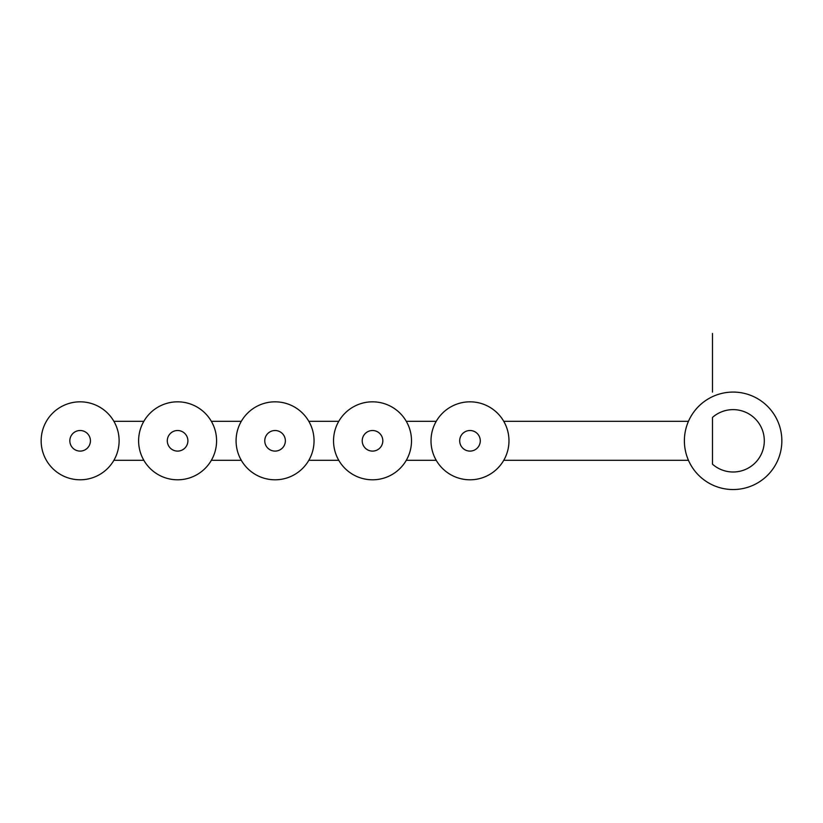 <?xml version="1.0" encoding="UTF-8"?>
<svg xmlns="http://www.w3.org/2000/svg" width="823" height="823" viewBox="0 0 823 823"><rect width="100%" height="100%" fill="white"/><g stroke="black" fill="none" stroke-linecap="round" stroke-linejoin="round"><path stroke-width="1.23" d="M90.427 440.809A10.298 10.298 0 0 1 74.986 449.728A10.298 10.298 0 0 1 74.986 431.89A10.298 10.298 0 0 1 90.427 440.809M143.84 460.304L143.007 458.792L143.84 460.304L113.893 460.304L114.726 458.792M119.119 440.809A38.99 38.99 0 0 0 60.645 407.046A38.99 38.99 0 0 0 60.645 474.573A38.99 38.99 0 0 0 119.119 440.809M114.726 422.827L113.893 421.314L114.726 422.827M187.891 440.809A10.298 10.298 0 0 1 172.449 449.728A10.298 10.298 0 0 1 172.449 431.89A10.298 10.298 0 0 1 187.891 440.809M138.614 440.809A38.99 38.99 0 0 0 177.603 479.799A38.99 38.99 0 0 0 216.583 440.809A38.99 38.99 0 0 0 177.603 401.83A38.99 38.99 0 0 0 138.614 440.809M241.304 460.304L240.47 458.792L241.304 460.304L211.367 460.304L212.19 458.792M212.19 422.827L211.367 421.314L212.19 422.827M113.893 421.314L143.84 421.314L143.007 422.827M211.367 421.314L241.304 421.314L240.47 422.827M480.282 440.809A10.298 10.298 0 0 1 464.841 449.728A10.298 10.298 0 0 1 464.841 431.89A10.298 10.298 0 0 1 480.282 440.809M431.005 440.809A38.99 38.99 0 0 0 469.995 479.799A38.99 38.99 0 0 0 508.974 440.809A38.99 38.99 0 0 0 469.995 401.83A38.99 38.99 0 0 0 431.005 440.809M436.231 460.304L435.398 458.792L436.231 460.304L406.295 460.304L407.118 458.792M688.45 460.304L687.833 458.802L688.45 460.304L503.758 460.304L504.581 458.792M504.581 422.827L503.758 421.314L504.581 422.827M406.295 421.314L407.118 422.827L406.295 421.314L436.231 421.314L435.398 422.827M687.833 422.816L688.45 421.314L687.833 422.816M382.818 440.809A10.298 10.298 0 0 1 367.377 449.728A10.298 10.298 0 0 1 367.377 431.89A10.298 10.298 0 0 1 382.818 440.809M333.541 440.809A38.99 38.99 0 0 0 372.531 479.799A38.99 38.99 0 0 0 411.51 440.809A38.99 38.99 0 0 0 372.531 401.83A38.99 38.99 0 0 0 333.541 440.809M338.767 460.304L337.934 458.792L338.767 460.304L308.831 460.304L309.654 458.792M308.831 421.314L309.654 422.827L308.831 421.314L338.767 421.314L337.934 422.827M712.492 464.203L712.492 417.415A31.192 31.192 0 0 1 755.627 419.226A31.192 31.192 0 0 1 755.627 462.403A31.192 31.192 0 0 1 712.492 464.203M781.85 440.809A48.732 48.732 0 0 0 733.118 392.077A48.732 48.732 0 0 0 684.386 440.809A48.732 48.732 0 0 0 733.118 489.541A48.732 48.732 0 0 0 781.85 440.809M264.769 440.809A10.298 10.298 0 0 1 280.211 431.89A10.298 10.298 0 0 1 280.211 449.728A10.298 10.298 0 0 1 264.769 440.809M236.078 440.809A38.99 38.99 0 0 1 275.067 401.83A38.99 38.99 0 0 1 314.047 440.809A38.99 38.99 0 0 1 275.067 479.799A38.99 38.99 0 0 1 236.078 440.809M712.492 392.077L712.492 333.459M503.758 421.314L688.45 421.314"/></g></svg>
